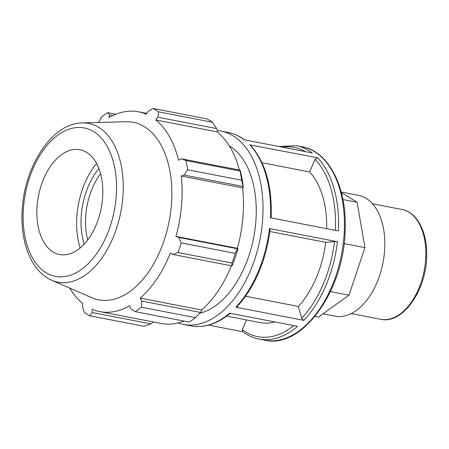 <?xml version="1.0" encoding="UTF-8"?>
<svg xmlns="http://www.w3.org/2000/svg" width="449" height="449" viewBox="0 0 449 449"><rect width="100%" height="100%" fill="white"/><g stroke="black" fill="none" stroke-linecap="round" stroke-linejoin="round"><path stroke-width="0.67" d="M342.918 199.524L357.09 202.269L364.958 247.629L348.963 295.189L318.47 317.089L314.985 316.416M344.097 243.594L364.958 247.629M341.369 192.655L357.09 202.269M330.436 291.603L348.963 295.189M178.029 322.943A98.483 58.976 -79 0 0 183.439 324.442A98.483 58.976 -79 0 0 260.061 238.963A98.483 58.976 -79 0 0 220.874 131.069A98.483 58.976 -79 0 0 217.428 130.575M244.767 140.026C239.732 136.176 234.288 133.679 228.429 132.534A98.483 58.976 101 0 1 244.217 139.785L312.207 152.946A98.483 58.976 -79 0 0 296.419 145.695L278.75 146.469M326.704 228.676A82.066 49.149 -79 0 0 309.619 171.945L315.063 159.322L317.555 157.762L250.25 144.965C265.37 161.876 272.347 186.24 271.19 218.074M249.565 144.6A98.483 58.976 101 0 1 270.371 217.771L338.361 230.932A98.483 58.976 -79 0 0 317.555 157.762M245.609 296.233L298.372 306.448A82.066 49.149 -79 0 0 325.716 242.325L334.466 241.523L337.452 241.725L269.462 228.563L269.832 229.012M270.281 228.895C266.016 260.981 254.875 287.001 236.87 306.959L235.865 307.206L303.855 320.367L301.677 318.274L298.372 306.448M296.419 145.695L302.295 146.829A98.483 58.976 101 0 1 341.476 254.729A98.483 58.976 101 0 1 264.859 340.202L258.983 339.068A98.483 58.976 -79 0 0 297.597 326.344L229.607 313.183A98.483 58.976 101 0 1 190.993 325.907L183.439 324.442M208.662 325.127L242.887 331.755M258.983 339.068C253.124 337.917 247.68 335.42 242.645 331.57L242.331 329.6L246.501 319.929M309.619 171.945L262.003 162.729M325.716 242.325L269.944 231.532M226.672 316.09L260.426 322.629A82.066 49.149 -79 0 0 274.85 321.939M199.738 313.273A87.538 52.421 -79 0 0 254.072 235.315A87.538 52.421 -79 0 0 229.254 145.835M231.409 265.802A101.766 60.941 101 0 1 201.573 310.006L201.797 310.933L195.422 317.651A109.421 65.532 101 0 1 189.231 322.09L135.205 311.634L130.844 308.963L129.576 305.747A101.766 60.941 -79 0 1 99.891 311.612A101.766 60.941 -79 0 1 92.129 309.193L92.191 312.521L89.862 315.81L143.893 326.271L150.92 323.892L92.191 312.521M183.882 321.057A101.766 60.941 101 0 1 161.275 323.493L99.891 311.612M153.272 321.944L150.92 323.892M212.512 122.268L158.48 111.812A109.421 65.532 -79 0 0 152.98 108.445L207.011 118.906A109.421 65.532 101 0 1 212.512 122.268L216.614 128.577L217.552 130.883L217.159 131.871A101.766 60.941 101 0 1 239.356 169.997M243.302 187.536A102.86 61.597 -79 0 0 240.535 171.58L240.092 170.137L240.047 171.018A109.421 65.532 101 0 1 241.646 180.223L243.302 187.536L242.64 187.918A101.766 60.941 101 0 1 237.353 248.308L237.964 248.578L237.465 248.774L235.248 253.343A109.421 65.532 101 0 1 232.004 262.991L231.718 265.864L232.335 265.308A102.86 61.597 -79 0 0 237.964 248.578M200.529 312.459L141.8 301.094L140.189 298.125A101.766 60.941 -79 0 0 170.401 252.983L172.988 254.493L231.718 265.864M232.004 262.991L177.972 252.534L172.988 254.493M242.64 187.918L181.25 176.036L184.191 175.071L242.915 186.436M241.646 180.223L187.615 169.761L184.191 175.071M217.159 131.871L155.769 119.984L157.891 117.211L216.614 128.577M158.48 111.812L157.891 117.211M152.98 108.445L148.142 111.245L146.329 114.209A101.766 60.941 -79 0 0 138.573 111.795A101.766 60.941 -79 0 0 108.883 117.66L109.489 114.809L113.036 115.494M115.96 114.231L107.642 112.62L109.489 114.809M69.752 288.073A101.766 60.941 -79 0 0 82.689 303.423L82.448 306.56L84.361 312.442A109.421 65.532 -79 0 0 89.862 315.81M98.892 168.594A56.58 33.883 -79 0 0 81.364 214.263A56.58 33.883 -79 0 0 84.272 244.104M87.757 239.929A53.375 31.963 101 0 1 85.843 214.571A53.375 31.963 101 0 1 100.565 173.774M96.546 163.447A63.73 38.165 -79 0 0 76.992 214.667A63.73 38.165 -79 0 0 80.175 248.005M51.787 280.271L91.938 297.715A90.417 54.149 -79 0 0 169.144 221.368A90.417 54.149 -79 0 0 126.006 121.724L82.251 122.919C53.01 123.032 25.694 163.857 22.45 206.748C19.313 240.198 30.7 271.376 51.787 280.271A80.842 48.413 -79 0 0 120.82 212.012A80.842 48.413 -79 0 0 82.251 122.919M135.205 311.634A109.421 65.532 -79 0 0 141.39 307.189L195.422 317.651M141.8 301.094L141.39 307.189M177.972 252.534A109.421 65.532 -79 0 0 181.216 242.887L235.248 253.343M237.465 248.774L178.741 237.409L181.216 242.887M178.741 237.409L175.969 236.427A101.766 60.941 -79 0 0 181.25 176.036M187.615 169.761A109.421 65.532 -79 0 0 186.021 160.562L240.047 171.018M240.092 170.137L181.368 158.772L186.021 160.562M181.368 158.772L178.517 160.248A101.766 60.941 -79 0 0 155.769 119.984M107.642 112.62A109.421 65.532 -79 0 0 101.452 117.066L98.533 122.678M237.353 248.308L175.969 236.427M201.573 310.006L140.189 298.125M37.16 205.148A53.375 31.963 -79 0 0 55.625 253.281A53.375 31.963 -79 0 0 101.199 208.213A53.375 31.963 -79 0 0 75.735 149.388A53.375 31.963 -79 0 0 37.16 205.148M323.027 313.817L335.117 316.158A61.519 36.84 -79 0 0 382.98 262.76A61.519 36.84 -79 0 0 358.498 195.36L341.195 192.009M380.668 319.278C403.079 324.655 427.218 289.021 426.668 254.392C426.993 231.403 416.902 212.119 401.922 209.464A55.929 33.49 101 0 1 424.176 270.736A55.929 33.49 101 0 1 380.668 319.278L351.247 313.582M303.855 320.367A98.483 58.976 -79 0 0 337.452 241.725M269.462 228.563A98.483 58.976 101 0 1 235.865 307.206M282.516 147.199A96.344 57.697 101 0 1 305.399 151.627M315.063 159.322A96.344 57.697 101 0 1 335.392 230.359M334.466 241.523A96.344 57.697 101 0 1 301.677 318.274M293.792 325.609A96.344 57.697 101 0 1 242.331 329.6M23.573 206.4A75.589 45.265 101 0 1 98.595 135.413A75.589 45.265 101 0 1 87.291 264.601A75.589 45.265 101 0 1 23.573 206.4M401.922 209.464L372.507 203.767M228.429 132.534L220.874 131.069M230.539 313.009C217.585 323.948 204.407 328.247 190.993 325.907M302.295 146.829C329.33 151.448 347.453 188.546 345.09 231.639C343.637 291.328 301.952 349.249 264.859 340.202M146.834 113.395L138.573 111.795"/></g></svg>
